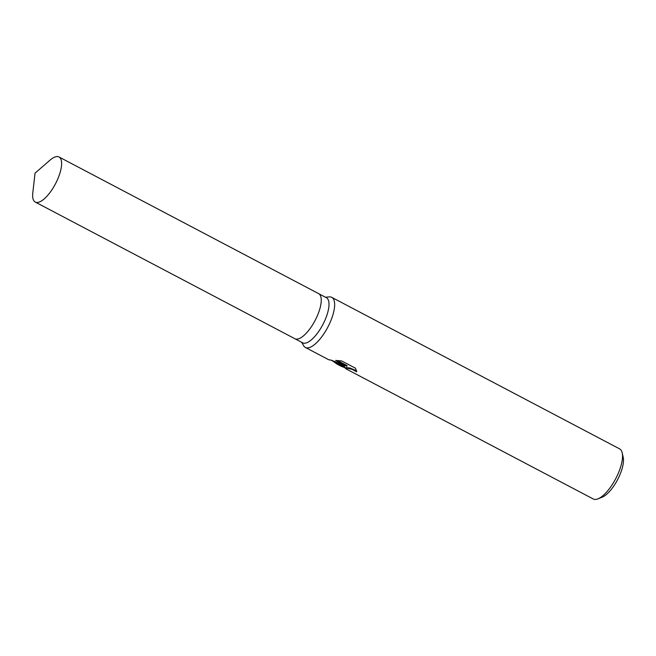 <?xml version="1.0" encoding="UTF-8"?>
<svg xmlns="http://www.w3.org/2000/svg" width="656" height="656" viewBox="0 0 656 656"><rect width="100%" height="100%" fill="white"/><g stroke="black" fill="none" stroke-linecap="round" stroke-linejoin="round"><path stroke-width="0.98" d="M294.815 338.693A25.477 9.381 -62.2 0 0 294.888 338.734L302.654 342.817A25.477 9.381 -62.2 0 0 303.925 343.203A25.477 9.381 -62.2 0 0 323.629 323.055A25.477 9.381 -62.2 0 0 326.393 297.726L318.627 293.642A25.477 9.381 -62.2 0 0 318.554 293.601M318.627 293.642A25.477 9.381 -62.2 0 1 315.864 318.972A25.477 9.381 -62.2 0 1 296.159 339.119A25.477 9.381 -62.2 0 1 294.888 338.726A25.477 9.381 -62.2 0 0 296.159 339.119A25.477 9.381 -62.2 0 0 315.864 318.972A25.477 9.381 -62.2 0 0 318.627 293.642L58.999 156.973A25.477 9.381 -62.2 0 0 57.728 156.587A25.477 9.381 -62.2 0 0 50.077 160.113L35.03 173.151L32.8 192.93A25.477 9.381 -62.2 0 0 35.26 202.064A25.477 9.381 -62.2 0 0 36.531 202.458A25.477 9.381 -62.2 0 0 56.236 182.302A25.477 9.381 -62.2 0 0 58.999 156.973M301.694 342.309L303.613 345.671A28.306 10.422 -62.2 0 0 305.368 347.45A28.306 10.422 -62.2 0 0 306.787 347.877A28.306 10.422 -62.2 0 0 328.672 325.491A28.306 10.422 -62.2 0 0 331.747 297.348A28.306 10.422 -62.2 0 0 330.329 296.914A28.306 10.422 -62.2 0 0 329.287 296.897L325.433 297.225M345.458 367.926L341.292 366.327L344.572 366.335L337.061 364.129L332.854 361.112M305.368 347.45L328.787 359.775L331.19 360.144L346.819 366.286L335.651 360.406L341.71 360.956L355.486 368.213L356.716 371.829L352.182 369.344L347.426 368.295L345.425 368.221L346.097 368.885L593.254 498.978A28.306 10.422 -62.2 0 0 594.664 499.413A28.306 10.422 -62.2 0 0 597.977 498.855A28.306 10.422 -62.2 0 0 615.656 478.782A28.306 10.422 -62.2 0 0 622.2 452.853A28.306 10.422 -62.2 0 0 619.625 448.884L331.747 297.348M597.977 498.855L602.208 497.166A24.534 9.028 -62.2 0 0 617.534 479.774A24.534 9.028 -62.2 0 0 623.2 457.298L622.2 452.853M330.985 360.128L337.43 363.522L344.876 365.687L344.572 366.335M345.294 368.287L346.171 367.54L349.96 368.016L356.61 370.812M337.446 360.521L347.131 365.622L346.819 366.286M342.653 366.269L345.523 367.786M337.061 364.129L341.358 366.384M294.888 338.726L35.26 202.064"/></g></svg>
